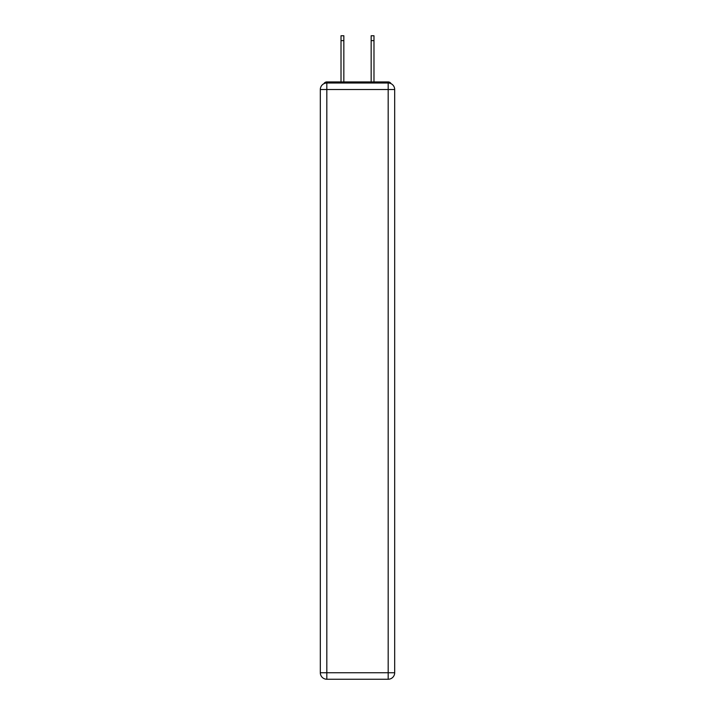 <?xml version="1.0" encoding="UTF-8"?>
<svg xmlns="http://www.w3.org/2000/svg" width="715" height="715" viewBox="0 0 715 715"><rect width="100%" height="100%" fill="white"/><g stroke="black" fill="none" stroke-linecap="round" stroke-linejoin="round"><path stroke-width="1.07" d="M394.68 89.518A6.507 6.507 0 0 0 388.182 83.011A6.507 6.507 0 0 1 394.68 89.518L394.68 672.744L388.182 672.744L388.182 679.25L326.818 679.25A6.507 6.507 0 0 1 320.32 672.744L320.32 89.518A6.507 6.507 0 0 1 326.818 83.011L388.182 83.011L388.182 89.518L326.818 89.518L326.818 672.744L388.182 672.744L388.182 89.518L394.68 89.518L394.626 88.651M320.32 89.518L326.818 89.518L326.818 83.011A6.507 6.507 0 0 0 320.32 89.518L320.374 88.651M391.069 83.691A3.253 3.253 0 0 0 388.182 81.93L326.818 81.93A3.253 3.253 0 0 0 323.931 83.691M388.182 81.93L374.41 81.93L388.182 81.93M340.59 81.93L326.818 81.93L340.59 81.93M388.182 679.25A6.507 6.507 0 0 0 394.68 672.744A6.507 6.507 0 0 1 388.182 679.25M343.844 40.63L341.019 40.63L341.019 35.75L343.844 35.75L343.844 81.93M341.019 40.63L341.019 81.93M373.981 35.75L373.981 40.63L371.156 40.63L371.156 35.75L373.981 35.75M371.156 81.93L371.156 40.63M373.981 81.93L373.981 40.63M326.818 679.25L326.818 672.744L320.32 672.744A6.507 6.507 0 0 0 326.818 679.25"/></g></svg>
